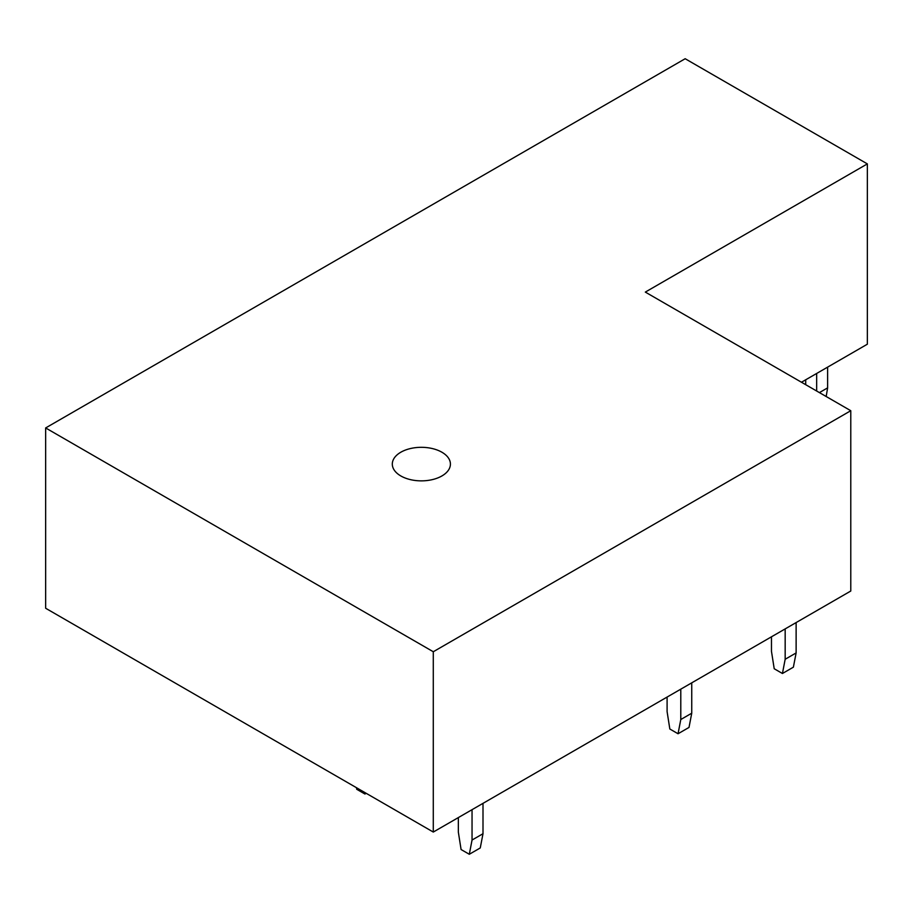<?xml version="1.0" encoding="UTF-8"?>
<svg xmlns="http://www.w3.org/2000/svg" width="913" height="913" viewBox="0 0 913 913"><rect width="100%" height="100%" fill="white"/><g stroke="black" fill="none" stroke-linecap="round" stroke-linejoin="round"><path stroke-width="1.37" d="M801.466 382.239L867.35 344.201L867.35 163.895L645.32 292.092L850.779 410.713L850.779 591.019L433.287 832.051L45.65 608.252L45.65 427.946L433.287 651.745L433.287 832.051M45.65 427.946L685.172 58.729L867.35 163.895M850.779 410.713L433.287 651.745M441.915 452.232A29.056 16.776 180 0 1 450.417 464.089A29.056 16.776 180 0 1 432.488 479.587A29.056 16.776 180 0 1 400.818 475.947A29.056 16.776 180 0 1 392.305 464.089A29.056 16.776 180 0 1 410.245 448.591A29.056 16.776 180 0 1 441.915 452.232M816.667 373.463L816.667 391.015M819.418 392.601L827.623 387.865L826.174 396.504M827.623 367.14L827.623 387.865M805.711 384.693L805.711 379.797M472.044 809.671L472.044 840.04L483 833.717L483 803.349M472.044 840.04L469.305 854.271L480.261 847.949L483 833.717M458.349 817.58L458.349 832.131L461.088 849.535L469.305 854.271M356.469 787.702L356.721 789.277L364.938 794.013L366.17 793.306M364.938 794.013L365.177 792.735M680.79 689.155L680.79 719.524L691.746 713.201L691.746 682.833M680.79 719.524L678.051 733.755L689.007 727.433L691.746 713.201M667.095 697.064L667.095 711.615L669.834 729.008L678.051 733.755M785.169 628.897L785.169 659.266L796.125 652.932L796.125 622.575M785.169 659.266L782.43 673.497L793.386 667.175L796.125 652.932M771.474 636.806L771.474 651.357L774.213 668.75L782.43 673.497"/></g></svg>
